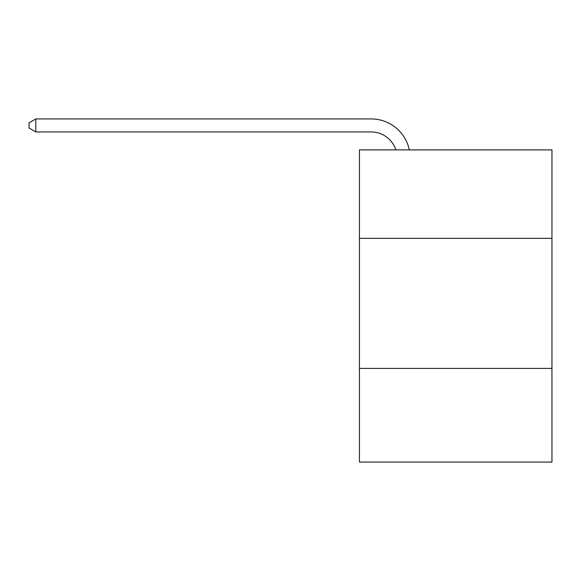 <?xml version="1.0" encoding="UTF-8"?>
<svg xmlns="http://www.w3.org/2000/svg" width="581" height="581" viewBox="0 0 581 581"><rect width="100%" height="100%" fill="white"/><g stroke="black" fill="none" stroke-linecap="round" stroke-linejoin="round"><path stroke-width="0.87" d="M551.95 238.341L551.95 149.891L359.443 149.891L359.443 238.341L551.95 238.341L551.95 462.069L359.443 462.069L359.443 238.341M551.95 368.412L359.443 368.412M371.143 118.931L35.811 118.931L371.143 118.931A39.021 39.021 139.5 0 1 409.329 149.891M395.879 149.891A26.014 26.014 -40.5 0 0 371.143 131.938L35.811 131.938L29.05 128.038L29.05 122.831L35.811 118.931L35.811 131.938"/></g></svg>
